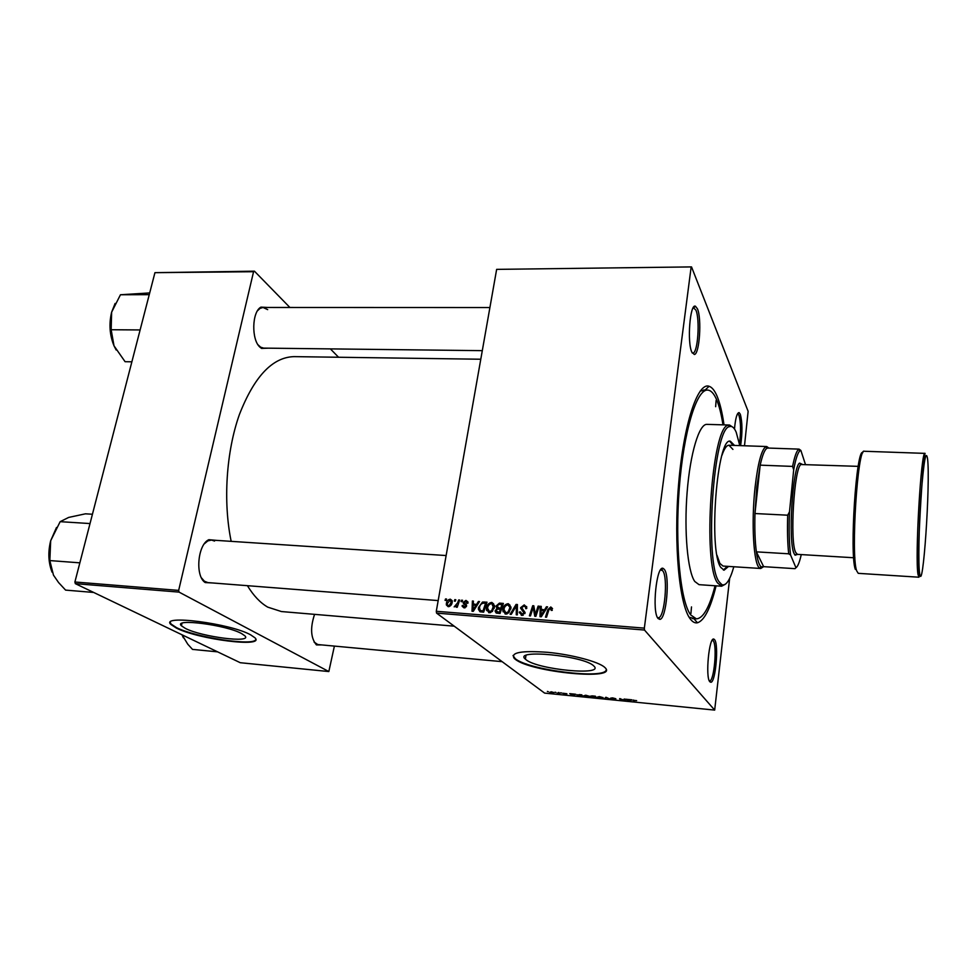 <?xml version="1.0" encoding="UTF-8"?>
<svg xmlns="http://www.w3.org/2000/svg" width="977" height="977" viewBox="0 0 977 977"><rect width="100%" height="100%" fill="white"/><g stroke="black" fill="none" stroke-linecap="round" stroke-linejoin="round"><path stroke-width="1.47" d="M185.398 628.419C201.921 637.028 252.982 643.464 244.861 635.819L241.563 633.56C226.2 624.901 172.831 618.075 181.404 625.781L185.398 628.419M176.373 628.064C198.465 639.447 265.597 647.885 254.936 637.786L250.723 634.891C230.633 623.436 159.459 614.289 170.926 624.511L176.373 628.064M170.291 622.422L171.036 624.034L176.483 627.6C195.888 637.578 254.508 646.383 255.754 639.459M593.65 665.85L593.711 665.911C605.764 676.182 537.301 669.66 525.968 659.646L525.394 659.145C512.534 648.862 583.904 655.677 593.65 665.85M515.148 659.17C530.462 672.371 620.468 680.981 604.751 667.401L604.739 667.389C598.938 661.808 572.156 654.639 547.804 652.331C521.413 650.426 510.238 652.465 514.268 658.437L515.148 659.17M513.023 655.518L515.233 658.657C528.288 670.051 605.044 679.65 606.192 669.856M697.419 308.781C701.901 318.551 699.544 354.126 694.378 354.504L691.899 352.27C686.941 342.597 689.994 303.249 695.429 306.216L697.419 308.781M692.266 353.015L692.998 353.076C697.896 352.746 700.118 319.223 695.868 310.039L693.255 307.694M734.484 429.001C735.473 418.266 737 412.795 739.076 412.599L740.273 414.163C742.398 422.027 742.508 432.53 740.603 445.646M739.455 443.814C741.067 431.675 740.896 422.149 738.954 415.237L737.635 413.747M714.627 639.74C718.913 644.527 715.616 682.361 710.877 682.276L709.852 681.787C705.162 677.366 709.18 636.039 713.943 639.153L714.627 639.74M709.314 680.859L709.705 680.896C714.175 680.993 717.301 645.357 713.247 640.863L712.196 640.265M664.36 569.432C670.185 576.198 666.399 619.149 659.89 619.369L658.132 618.551C651.659 612.2 656.544 564.437 663.188 568.431L664.36 569.432M657.509 617.562L658.51 617.757C664.653 617.586 668.244 577.114 662.724 570.763L660.599 569.872M213.12 583L205.194 582.561C194.924 576.174 197.647 544.482 208.846 539.695L216.735 540.391M201.482 577.908L204.376 581.217L207.893 582.597L438.185 600.586M321.775 644.93L316.414 644.905C310.71 638.005 310.1 627.82 314.57 614.362M314.044 642.023L317.769 644.551L502.154 661.661M268.37 348.166L261.543 348.41L260.138 347.323C251.248 340.143 251.81 311.785 260.944 307.132L267.808 307.462M258.026 344.783L260.615 347.177L263.619 348.117L482.296 350.658M716.092 585.846C710.56 608.292 704.344 620.603 697.456 622.789C694.965 623.289 692.559 622.007 690.263 618.929C679.333 605.117 673.507 544.384 678.6 484.226C683.582 423.994 697.712 381.946 709.082 386.281C711.964 387.222 714.59 390.421 716.947 395.88C719.89 402.842 722.247 412.502 724.006 424.873M689.09 617.171L693.719 618.465M480.782 359.231L293.967 356.629C272.375 357.289 254.167 376.646 239.353 414.675C226.224 451.704 222.976 501.763 231.17 541.343M247.425 585.687C253.531 595.701 260.309 602.858 267.759 607.144L281.437 611.553L454.22 626.172M436.56 613.104L436.292 611.284L644.344 628.138L644.49 630.043L436.56 613.104L544.616 693.108L714.676 710.096L729.66 578.347M744.498 445.781L748.126 411.305L691.521 266.904L496.646 269.371L691.521 266.904M486.558 607.95C487.071 604.739 488.83 602.882 491.81 602.406L494.557 605.801L492.384 611.443L489.208 612.75L486.461 609.563L486.558 607.95L487.486 608.732M476.739 604.152L478.4 601.49L479.499 601.576L473.271 611.333L472.025 611.236L472.392 601.026L473.418 601.111L473.271 603.884L477.472 604.751M550.772 606.973L552.274 610.344L551.199 610.393L550.527 608.17L548.842 610.002L546.522 617.22L545.459 617.134L547.853 609.66L550.772 606.973L552.542 608.586M520.607 607.67L524.209 604.91L526.835 607.987L525.711 608.659L525.675 607.132L523.953 606.106L521.657 607.657L525.089 612.518L521.816 615.376L519.361 612.164L520.46 611.92L522.048 614.167L524.002 612.848L520.558 608.121L522.414 609.208M510.116 614.301L516.088 604.421L517.419 604.519L517.322 614.875L516.271 614.789L516.357 605.911L511.227 614.386L510.116 614.301M502.947 609.257C503.46 606.021 505.219 604.165 508.223 603.676L511.008 607.413L508.846 612.762L505.646 614.069L502.85 610.552L502.947 609.257L503.9 610.051M445.06 600.354L445.536 598.95L446.538 599.023L446.074 600.44L445.06 600.354M436.292 611.284L496.646 269.371M644.344 628.138L691.081 267.49M496.06 606.058L499.418 603.127L503.375 603.432L500.053 613.483L496.169 613.006L495.144 611.284L496.951 608.207L496.06 606.058L497.098 606.949M544.763 609.477L546.436 606.766L547.572 606.864L541.295 616.792L540.012 616.695L540.208 606.29L541.258 606.375L541.173 609.196L545.484 610.161M536.068 612.31L538.107 606.119L539.17 606.204L535.86 616.365L534.761 616.267L533.222 607.315L530.474 615.925L529.412 615.84L532.709 605.703L533.808 605.789L535.359 614.728L536.068 612.31L536.923 613.092M465.968 600.403L467.995 602.125L467.934 603.2L466.908 603.249L465.773 601.307L464.258 602.333L466.591 605.435L464.087 607.938L462.17 605.532L463.208 605.484L464.295 607.035L465.553 605.63L463.232 602.333L465.968 600.403L467.983 601.991M482.479 602.052L486.998 602.162L483.652 612.176L479.976 611.749L478.4 609.257L478.498 607.547L482.479 602.052L483.774 603.127M446.391 603.444C446.77 601.002 448.064 599.573 450.299 599.182L452.204 601.002L452.18 602.272C451.826 604.824 450.495 606.29 448.199 606.68L446.367 604.946L446.391 603.444L447.332 604.165M454.305 601.075L454.781 599.658L455.783 599.744L455.331 601.16L454.305 601.075M457.639 602.846L458.653 599.963L459.666 600.037L457.224 607.267L456.21 607.181L456.723 605.691L454.171 606.888L457.639 602.846L458.494 603.517M461.083 601.6L461.559 600.183L462.561 600.269L462.109 601.685L461.083 601.6M560.7 692.754L561.69 693.072L560.7 692.754M555.07 692.192L556.06 692.51L555.07 692.192M585.76 695.221L589.583 696.345L587.25 696.955L583.489 695.893L585.76 695.221M574.696 694.146L575.6 694.232L574.073 695.612L573.047 695.514L569.713 693.646L574.696 694.146M592.111 695.88L595.396 696.198L596.129 697.822L591.28 696.955L591.879 696.65L590.426 696.186L592.111 695.88M605.911 697.248L610.32 699.239L606.619 697.541L604.409 698.64L605.911 697.248M636.625 700.619L633.89 700.485L634.256 701.62L632.998 700.35L636.625 700.619M624.095 699.056L624.975 699.141L625.524 700.753L620.566 698.934L621.116 700.314L620.236 700.228L619.638 698.616L624.621 700.424L624.095 699.056M644.49 630.043L714.676 710.096M630.959 699.74L631.899 699.825L629.982 701.193L628.932 701.095L625.83 699.227L630.959 699.74M612.579 697.883L615.828 698.738L611.431 698.213L615.828 699.398L611.065 698.885L614.985 699.324L610.601 698.152L612.579 697.883M599.365 696.577L603.139 697.663L600.782 698.299L597.02 697.236L599.365 696.577M566.88 693.731L563.631 693.328L566.831 694.183L565.549 694.366L562.801 693.243L566.88 693.731M579.422 694.61L581.828 694.855L582.634 696.467L576.906 695.27L579.422 694.61M551.284 691.801L554.057 692.595L549.746 692.327L551.284 691.801M558.282 692.51L559.821 693.78L557.244 693.499L558.282 692.51M547.376 691.423L548.366 691.74L547.376 691.423M492.445 605.325L494.142 608.439M75.339 583.66L74.899 581.999L178.657 590.401L179.06 592.111L75.339 583.66L240.257 662.711L328.834 671.553L334.39 646.102M178.657 590.401L253.568 271.716L154.94 272.668L254.435 271.179L289.9 307.474M330.385 348.887L338.567 357.252M74.899 581.999L154.94 272.668M179.06 592.111L328.834 671.553M254.435 271.179L253.568 271.716M214.549 541.063L211.508 540.049L207.82 540.904L204.401 543.749M267.674 309.636L263.045 307.462L260.053 308.366L257.525 310.747M704.942 390.214L700.216 391.044M624.828 699.129L624.621 700.656M620.444 698.689L620.236 700.228M624.792 699.117L624.621 700.424M630.092 700.362L629.982 701.193M629.652 700.68L627.869 700.033L629.652 700.68M633.584 700.02L633.389 701.535M605.471 697.663L605.325 698.738M602.992 697.541L602.882 698.274M602.064 698.079L599.548 696.772L597.839 697.297L602.064 698.079M595.188 697.541L592.099 697.016L595.188 697.541L595.372 696.198M595.078 696.174L594.956 697.041M594.871 696.857L591.268 696.271L594.871 696.857L594.969 696.161M574.232 694.513L574.073 695.612M573.646 695.099L571.814 694.452L573.646 695.099M577.004 694.635L576.906 695.27M581.694 696.198L581.059 694.952L577.676 695.294L581.694 696.198L581.865 694.94M589.436 696.21L589.339 696.931M588.508 696.723L585.956 695.429L584.295 695.942L588.508 696.723M552.213 692.901L553.141 692.449L550.503 692.351L552.213 692.901M559.137 692.608L558.978 693.694M558.966 692.583L558.844 693.45M446.355 599.585L445.536 598.95M500.957 604.445L499.418 603.127M502.263 604.8L502.899 604.848M503.631 609.831L503.008 611.761M497.061 613.238L497.073 612.164M496.34 611.553L495.192 610.588M497.843 608.964L496.951 608.207M498.05 608.952L497.94 607.645M500.725 609.343L501.396 609.392M498.392 607.718L499.32 609.001M497.476 612.066L498.404 613.361M499.394 612.225L500.432 609.086L497.024 609.245L496.194 611.004L500.236 612.933M501.262 609.795L500.432 609.086M499.235 613.422L497.635 612.09M500.822 607.914L501.946 604.519L499.003 604.348L497.073 606.167L498.649 607.743L501.653 608.622M502.776 605.239L501.946 604.519M500.212 609.074L498.649 607.743M509.102 605.337L510.067 605.276L508.223 603.676M505.109 613.983L504.718 612.396M505.891 612.897L506.636 614.02M511.008 606.986L509.823 606.461M508.15 611.907L509.97 607.486L507.955 604.861C505.646 605.374 504.315 606.9 503.961 609.44L505.866 612.884L508.15 611.907L508.98 612.616M510.8 609.001L509.909 608.219M507.075 613.898L505.866 612.884M517.407 605.581L516.088 604.421M517.395 606.827L516.357 605.911M525.211 606.522L525.992 606.509L524.209 604.91M525.992 606.509L526.725 606.632M526.823 608.158L525.675 607.132M521.303 615.29L521.144 613.898M520.521 613.177L519.361 612.164M520.423 612.823L519.41 611.944M522.207 614.313L522.756 615.339M523.232 615.205L522.048 614.167M524.857 613.605L524.002 612.848M525.028 613.019L523.757 611.907M522.585 611.004L522.402 609.269M552.286 610.307L551.431 609.501M548.695 610.454L547.853 609.66M551.37 608.744L552.469 608.573M547.181 607.474L546.436 606.766M541.893 610.478L541.905 609.868M541.234 607.242L540.208 606.29M542.614 610.527L541.173 609.196M544.287 610.906L544.983 610.955M542.137 613.593L544.006 610.637L541.136 610.417L540.977 615.632L542.137 613.593L542.894 614.277M544.751 611.333L544.006 610.637M541.649 616.243L540.977 615.632M538.938 606.9L538.107 606.119M534.297 608.292L533.222 607.315M534.028 606.912L532.709 605.703M536.165 615.449L535.359 614.728M464.16 607.95L464.002 606.986M463.306 606.436L462.17 605.532M465.211 607.755L464.295 607.035M466.334 606.741L465.528 606.106M466.505 606.277L465.528 605.496M465.626 605.435L463.513 603.701M465.492 605.288L465.223 603.92L463.232 602.333M466.872 602.088L467.946 601.991M479.157 602.113L478.4 601.49M473.381 601.832L472.392 601.026M474.907 605.203L473.271 603.884M476.3 605.557L476.935 605.606M474.126 608.183L475.982 605.288L473.222 605.081L472.978 610.198L474.126 608.183L474.883 608.793M476.739 605.899L475.982 605.288M473.65 610.735L472.978 610.198M485.911 603.53L484.091 601.93M487.303 608.573L486.631 610.576M480.574 611.895L478.4 609.257M479.426 608.305L478.498 607.547M481.808 611.761L480.281 610.527L483.017 610.918L485.569 603.249L484.262 603.151C481.527 603.2 479.939 604.714 479.499 607.694L480.281 610.527M483.847 611.59L483.017 610.918M486.399 603.933L485.569 603.249M492.701 604.079L493.703 603.994L491.81 602.406M488.756 612.689L488.366 611.15M489.562 611.663L490.234 612.689M494.545 605.63L493.434 605.178M491.7 610.601L493.519 605.972L491.541 603.578C489.245 604.091 487.914 605.618 487.56 608.146L489.428 611.565L491.7 610.601L492.53 611.284M494.35 607.67L493.458 606.925M490.662 612.567L489.428 611.565M452.107 600.611L450.299 599.182M448.443 606.693L451.154 602.308L450.128 600.098L447.393 603.53L447.356 604.678L449.371 606.522M451.142 600.977L452.156 600.77M452.021 602.98L451.154 602.308M455.6 600.305L454.781 599.658M459.471 600.623L458.653 599.963M457.541 606.326L456.723 605.691M455.917 606.668L455.074 606.009M455.966 606.619L455.233 606.045M462.377 600.843L461.559 600.183M690.898 613.629L691.508 606.912L690.898 613.629M715.652 406.688L716.117 400.411L715.652 406.688M734.521 445.439L730.417 441.25C717.094 436.169 708.166 550.503 720.782 567.417L724.079 570.177L728.573 566.416M723.407 570.043L727.254 566.33M739.784 445.61L736.206 432.237C734.264 427.694 732.091 425.825 729.672 426.619C713.515 426.815 704.075 562.947 719.133 581.803L721.905 584.661C726.058 586.127 730.027 580.155 733.825 566.745M725.349 584.246L721.624 586.224L717.631 583.025C702.219 563.924 711.854 425.313 728.366 425.227L729.55 425.032L733.068 427.376M729.55 425.032L706.921 424.372C699.166 423.737 690.189 453.169 687.112 492.432C683.985 531.647 687.613 571.191 694.745 581.449L699.031 584.661L721.624 586.224M722.98 424.848C721.307 414.101 719.157 405.638 716.52 399.483C713.857 393.377 710.89 390.25 707.592 390.092C696.613 389.139 683.607 431.309 679.259 488.366C674.814 545.349 680.432 601.685 690.739 614.96L696.345 618.844C703.171 618.502 709.412 607.486 715.066 585.773M763.159 566.978L760.729 568.48L723.004 566.062L719.878 563.424L717.033 555.339M721.954 455.319C724.275 448.577 726.607 445.219 728.952 445.243L732.921 449.408M733.202 445.39L729.746 441.323M93.694 592.453L65.593 590.108L58.583 582.561L53.466 575.135L49.827 560.578L50.682 540.733L60.159 521.669L68.695 517.419L85.463 513.817L92.424 514.244M79.858 562.837L49.827 560.578M90.018 523.562L60.159 521.669M56.495 527.482L50.682 540.733C47.873 552.078 48.337 562.557 52.062 572.156M131.883 361.808L125.08 361.698L114.004 345.809L116.165 349.998M140.126 329.945L111.158 329.738L111.634 312.176L120.452 294.761L149.701 292.929M115.115 303.444L111.634 312.176C108.838 323.851 109.632 335.062 114.004 345.809L111.158 329.738M149.249 294.663L120.452 294.761M181.588 624.999L180.928 624.938M217.602 651.854L192.506 649.4L187.767 644.197L182.027 634.794L183.358 637.81M760.729 568.48L759.703 568.089C753.658 565.329 751.057 522.622 755.148 486.754C757.908 463.379 761.413 450.067 765.663 446.819L766.725 446.538L768.875 448.089M768.643 448.077L766.994 448.223C764.625 449.689 762.353 455.331 760.179 465.15L756.772 487.291L754.965 513.536C754.537 528.789 755.001 541.563 756.369 551.858L763.648 566.66L795.009 568.663L795.95 567.747C797.782 566.587 799.552 562.202 801.262 554.582M805.402 464.319L800.871 450.446L799.858 450.885C797.708 452.766 795.657 459.08 793.69 469.827L792.603 466.408L760.179 465.15L754.965 513.536L787.706 515.197L789.489 511.838C788.818 529.424 789.172 543.798 790.564 554.948L788.695 553.8L756.369 551.858C757.566 560.334 759.166 565.317 761.168 566.819L763.648 566.66M767.421 448.028L799.076 449.127L800.871 450.446M793.69 469.827L789.489 511.838M790.564 554.948L795.95 567.747M792.603 466.408C794.509 456.845 796.475 451.203 798.49 449.481L799.076 449.127M788.695 553.8C787.56 543.432 787.23 530.572 787.706 515.197M854.924 557.818L797.366 554.35L795.596 552.286C789.66 540.855 794.203 467.433 800.969 464.527L859.418 466.395M797.586 554.362L795.083 555.217L794.069 553.519C787.914 541.783 792.591 466.053 799.613 463.11L802.019 464.197M624.547 699.092L624.425 700.033M517.37 609.575L516.283 608.61M535.213 613.397L533.979 612.286M534.724 610.527L533.454 609.367M466.224 604.568L465.199 603.749M483.175 612.139L481.527 610.796M918.05 574.647C914.765 558.685 921.177 448.822 925.06 453.377C922.838 461.388 916.463 558.331 919.272 574.183L918.978 577.212L918.05 574.647M927.564 458.86C925.94 449.005 923.79 461.071 921.103 495.07C918.844 526.908 918.185 564.462 919.626 573.377C922.838 596.397 930.556 482.748 927.564 458.86M855.302 569.322C849.404 553.556 856.402 447.075 862.874 452.62M925.06 453.377L864.254 451.264C857.684 446.709 850.698 554.875 856.634 570.763L858.246 573.34L918.978 577.212M692.998 353.076L694.378 354.504M709.705 680.896L710.877 682.276M658.51 617.757L659.89 619.369M260.615 347.177L261.543 348.41M693.89 618.661L697.456 622.789M696.345 618.844L692.375 618.539M707.592 390.092L703.611 390.006M705.125 390.043L709.082 386.281M260.053 308.366L260.944 307.132M315.644 643.709L316.414 644.905M204.376 581.217L205.194 582.561M207.82 540.904L208.846 539.695M661.612 569.823L663.188 568.431M712.599 640.314L713.943 639.153M737.818 413.772L739.076 412.599M693.988 307.645L695.429 306.216M525.394 659.145L525.956 655.518M181.978 623.314L181.404 625.781M495.144 611.284L497.024 612.848M496.011 606.632L497.891 608.219M502.85 610.552L504.181 611.687M509.97 607.486L510.934 608.317M516.296 607.047L517.383 607.999M525.809 608.024L526.481 608.634M519.324 612.591L521.12 614.167M524.014 612.677L524.905 613.458M520.558 608.121L522.353 609.709M466.945 602.43L467.91 603.2M462.158 606.314L464.148 607.889M465.553 605.63L466.481 606.363M463.208 602.931L465.199 604.507M486.461 609.563L488.207 611.004M493.519 605.972L494.509 606.802M446.367 604.946L448.406 606.522M451.191 601.197L452.217 602.003M729.672 426.619L728.366 425.227M721.905 584.661L720.464 585.919M446.135 555.547L211.508 540.049M263.045 307.462L489.904 307.535M524.185 663.701L526.188 663.896M766.994 448.223L765.663 446.819M766.725 446.538L728.952 445.243M761.168 566.819L759.703 568.089M799.858 450.885L798.49 449.481M800.969 464.527L799.613 463.11M796.573 553.935L795.083 555.217"/></g></svg>
